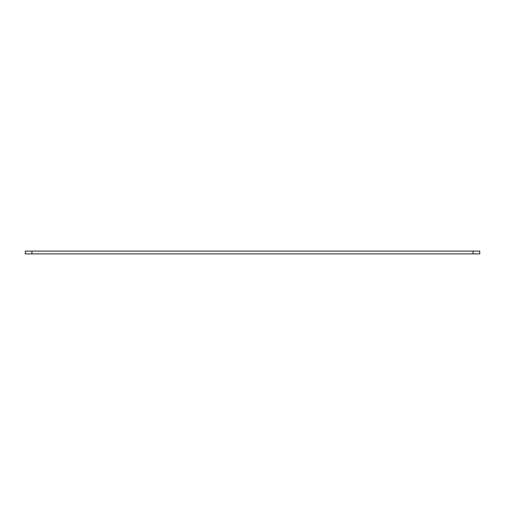 <?xml version="1.0" encoding="UTF-8"?>
<svg xmlns="http://www.w3.org/2000/svg" width="505" height="505" viewBox="0 0 505 505"><rect width="100%" height="100%" fill="white"/><g stroke="black" fill="none" stroke-linecap="round" stroke-linejoin="round"><path stroke-width="0.76" d="M31.935 251.111L25.25 251.111L25.25 253.889L479.75 253.889L479.75 251.111L31.935 251.111L31.935 253.889M473.065 251.111L473.065 253.889M479.75 251.111L479.75 253.889"/></g></svg>

